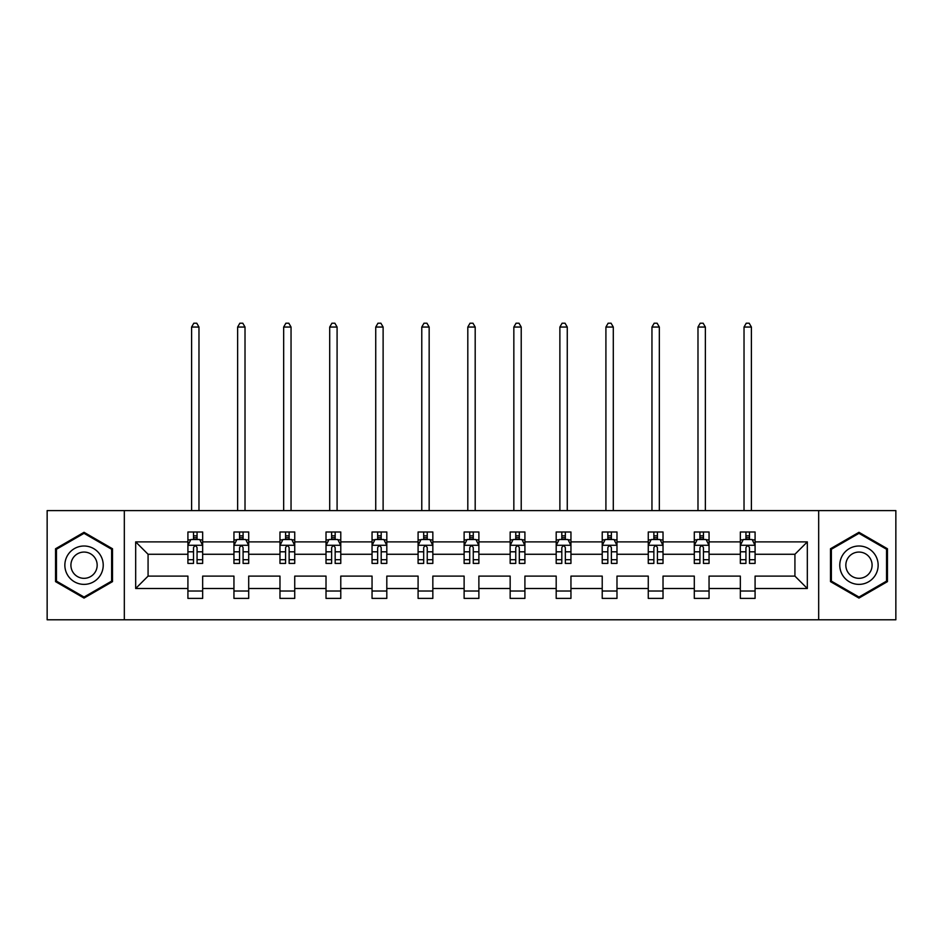 <?xml version="1.0" encoding="UTF-8"?>
<svg xmlns="http://www.w3.org/2000/svg" width="943" height="943" viewBox="0 0 943 943"><rect width="100%" height="100%" fill="white"/><g stroke="black" fill="none" stroke-linecap="round" stroke-linejoin="round"><path stroke-width="1.41" d="M818.677 510.599L47.15 510.599L47.15 619.787L895.85 619.787L895.85 510.599L818.677 510.599L818.677 619.787M755.084 588.503L755.084 576.114L794.925 576.114L807.326 588.503L755.084 588.503L755.084 598.392L740.338 598.392L740.338 588.503L709.053 588.503L709.053 598.392L694.296 598.392L694.296 588.503L663.023 588.503L663.023 598.392L648.265 598.392L648.265 588.503L616.981 588.503L616.981 598.392L602.223 598.392L602.223 588.503L570.951 588.503L570.951 598.392L556.193 598.392L556.193 588.503L524.909 588.503L524.909 598.392L510.163 598.392L510.163 588.503L478.879 588.503L478.879 598.392L464.121 598.392L464.121 588.503L432.837 588.503L432.837 598.392L418.091 598.392L418.091 588.503L386.807 588.503L386.807 598.392L372.049 598.392L372.049 588.503L340.777 588.503L340.777 598.392L326.019 598.392L326.019 588.503L294.735 588.503L294.735 598.392L279.977 598.392L279.977 588.503L248.704 588.503L248.704 598.392L233.947 598.392L233.947 588.503L202.662 588.503L202.662 598.392L187.916 598.392L187.916 588.503L135.674 588.503L135.674 541.883L187.916 541.883L187.916 531.993L202.662 531.993L202.662 541.883L233.947 541.883L233.947 531.993L248.704 531.993L248.704 541.883L279.977 541.883L279.977 531.993L294.735 531.993L294.735 541.883L326.019 541.883L326.019 531.993L340.777 531.993L340.777 541.883L372.049 541.883L372.049 531.993L386.807 531.993L386.807 541.883L418.091 541.883L418.091 531.993L432.837 531.993L432.837 541.883L464.121 541.883L464.121 531.993L478.879 531.993L478.879 541.883L510.163 541.883L510.163 531.993L524.909 531.993L524.909 541.883L556.193 541.883L556.193 531.993L570.951 531.993L570.951 541.883L602.223 541.883L602.223 531.993L616.981 531.993L616.981 541.883L648.265 541.883L648.265 531.993L663.023 531.993L663.023 541.883L694.296 541.883L694.296 531.993L709.053 531.993L709.053 541.883L740.338 541.883L740.338 531.993L755.084 531.993L755.084 541.883L807.326 541.883L807.326 588.503M124.323 619.787L124.323 510.599M740.338 541.883L740.338 554.272L709.053 554.272L709.053 541.883M709.053 588.503L709.053 576.114L740.338 576.114L740.338 588.503M694.296 541.883L694.296 554.272L663.023 554.272L663.023 541.883M663.023 588.503L663.023 576.114L694.296 576.114L694.296 588.503M648.265 541.883L648.265 554.272L616.981 554.272L616.981 541.883M616.981 588.503L616.981 576.114L648.265 576.114L648.265 588.503M602.223 541.883L602.223 554.272L570.951 554.272L570.951 541.883M570.951 588.503L570.951 576.114L602.223 576.114L602.223 588.503M556.193 541.883L556.193 554.272L524.909 554.272L524.909 541.883M524.909 588.503L524.909 576.114L556.193 576.114L556.193 588.503M510.163 541.883L510.163 554.272L478.879 554.272L478.879 541.883M478.879 588.503L478.879 576.114L510.163 576.114L510.163 588.503M464.121 541.883L464.121 554.272L432.837 554.272L432.837 541.883M432.837 588.503L432.837 576.114L464.121 576.114L464.121 588.503M418.091 541.883L418.091 554.272L386.807 554.272L386.807 541.883M386.807 588.503L386.807 576.114L418.091 576.114L418.091 588.503M372.049 541.883L372.049 554.272L340.777 554.272L340.777 541.883M340.777 588.503L340.777 576.114L372.049 576.114L372.049 588.503M326.019 541.883L326.019 554.272L294.735 554.272L294.735 541.883M294.735 588.503L294.735 576.114L326.019 576.114L326.019 588.503M279.977 541.883L279.977 554.272L248.704 554.272L248.704 541.883M248.704 588.503L248.704 576.114L279.977 576.114L279.977 588.503M233.947 541.883L233.947 554.272L202.662 554.272L202.662 541.883M202.662 588.503L202.662 576.114L233.947 576.114L233.947 588.503M187.916 541.883L187.916 554.272L148.075 554.272L148.075 576.114L187.916 576.114L187.916 588.503M135.674 541.883L148.075 554.272M794.925 576.114L794.925 554.272L755.084 554.272L755.084 541.883M745.937 539.372L749.485 539.372M699.906 539.372L703.443 539.372M653.864 539.372L657.412 539.372M607.834 539.372L611.37 539.372M561.804 539.372L565.34 539.372M515.762 539.372L519.31 539.372M469.732 539.372L473.268 539.372M423.69 539.372L427.238 539.372M377.66 539.372L381.196 539.372M331.63 539.372L335.166 539.372M285.588 539.372L289.136 539.372M239.557 539.372L243.094 539.372M193.515 539.372L197.063 539.372M187.916 591.013L202.662 591.013M233.947 591.013L248.704 591.013M279.977 591.013L294.735 591.013M326.019 591.013L340.777 591.013M372.049 591.013L386.807 591.013M418.091 591.013L432.837 591.013M464.121 591.013L478.879 591.013M510.163 591.013L524.909 591.013M556.193 591.013L570.951 591.013M602.223 591.013L616.981 591.013M648.265 591.013L663.023 591.013M694.296 591.013L709.053 591.013M740.338 591.013L755.084 591.013M148.075 576.114L135.674 588.503M807.326 541.883L794.925 554.272M112.512 548.755L84.033 532.312L55.554 548.755L55.554 581.631L84.033 598.074L112.512 581.631L112.512 548.755M830.488 548.755L830.488 581.631L858.967 598.074L887.446 581.631L887.446 548.755L858.967 532.312L830.488 548.755M197.063 535.836L193.515 535.836M190.686 539.879L187.916 539.879L187.916 531.993L193.515 531.993L193.515 539.526M187.916 559.718L187.916 563.419L193.515 563.419L193.515 559.718L187.916 559.718L187.916 554.272M202.662 554.272L202.662 563.419L197.063 563.419L197.063 547.635C195.885 545.36 194.706 545.36 193.515 547.635L193.515 559.718M199.892 539.879L202.662 539.879L202.662 531.993L197.063 531.993L197.063 539.526M202.662 545.419L199.716 539.526L190.863 539.526L187.916 545.419M198.973 510.599L198.973 327.044L191.606 327.044L191.606 510.599M191.606 327.044L193.81 323.213L196.769 323.213L198.973 327.044M243.094 535.836L239.557 535.836M236.717 539.879L233.947 539.879L233.947 531.993L239.557 531.993L239.557 539.526M233.947 559.718L233.947 563.419L239.557 563.419L239.557 559.718L233.947 559.718L233.947 554.272M248.704 554.272L248.704 563.419L243.094 563.419L243.094 547.635C241.915 545.36 240.736 545.36 239.557 547.635L239.557 559.718M245.923 539.879L248.704 539.879L248.704 531.993L243.094 531.993L243.094 539.526M248.704 545.419L245.746 539.526L236.893 539.526L233.947 545.419M245.015 510.599L245.015 327.044L237.636 327.044L237.636 510.599M237.636 327.044L239.852 323.213L242.799 323.213L245.015 327.044M289.136 535.836L285.588 535.836M282.759 539.879L279.977 539.879L279.977 531.993L285.588 531.993L285.588 539.526M279.977 559.718L279.977 563.419L285.588 563.419L285.588 559.718L279.977 559.718L279.977 554.272M294.735 554.272L294.735 563.419L289.136 563.419L289.136 547.635C287.957 545.36 286.766 545.36 285.588 547.635L285.588 559.718M291.965 539.879L294.735 539.879L294.735 531.993L289.136 531.993L289.136 539.526M294.735 545.419L291.788 539.526L282.935 539.526L279.977 545.419M291.045 510.599L291.045 327.044L283.666 327.044L283.666 510.599M283.666 327.044L285.882 323.213L288.829 323.213L291.045 327.044M67.424 555.604A19.178 19.178 0 0 0 74.45 581.807A19.178 19.178 0 0 0 100.653 574.782A19.178 19.178 0 0 0 93.628 548.578A19.178 19.178 0 0 0 67.424 555.604M72.67 558.633A13.131 13.131 0 0 0 77.467 576.562A13.131 13.131 0 0 0 95.408 571.764A13.131 13.131 0 0 0 90.599 553.824A13.131 13.131 0 0 0 72.67 558.633M111.628 549.262L111.628 581.124L84.033 597.049L56.45 581.124L56.45 549.262L84.033 533.337L111.628 549.262M842.347 555.604A19.178 19.178 0 0 0 849.372 581.807A19.178 19.178 0 0 0 875.575 574.782A19.178 19.178 0 0 0 868.55 548.578A19.178 19.178 0 0 0 842.347 555.604M847.592 558.633A13.131 13.131 0 0 0 852.401 576.562A13.131 13.131 0 0 0 870.33 571.764A13.131 13.131 0 0 0 865.533 553.824A13.131 13.131 0 0 0 847.592 558.633M886.55 549.262L886.55 581.124L858.967 597.049L831.372 581.124L831.372 549.262L858.967 533.337L886.55 549.262M335.166 535.836L331.63 535.836M328.789 539.879L326.019 539.879L326.019 531.993L331.63 531.993L331.63 539.526M326.019 559.718L326.019 563.419L331.63 563.419L331.63 559.718L326.019 559.718L326.019 554.272M340.777 554.272L340.777 563.419L335.166 563.419L335.166 547.635C333.987 545.36 332.808 545.36 331.63 547.635L331.63 559.718M337.995 539.879L340.777 539.879L340.777 531.993L335.166 531.993L335.166 539.526M340.777 545.419L337.818 539.526L328.966 539.526L326.019 545.419M337.087 510.599L337.087 327.044L329.708 327.044L329.708 510.599M329.708 327.044L331.924 323.213L334.871 323.213L337.087 327.044M381.196 535.836L377.66 535.836M374.831 539.879L372.049 539.879L372.049 531.993L377.66 531.993L377.66 539.526M372.049 559.718L372.049 563.419L377.66 563.419L377.66 559.718L372.049 559.718L372.049 554.272M386.807 554.272L386.807 563.419L381.196 563.419L381.196 547.635C380.017 545.36 378.838 545.36 377.66 547.635L377.66 559.718M384.037 539.879L386.807 539.879L386.807 531.993L381.196 531.993L381.196 539.526M386.807 545.419L383.86 539.526L375.008 539.526L372.049 545.419M383.117 510.599L383.117 327.044L375.738 327.044L375.738 510.599M375.738 327.044L377.954 323.213L380.901 323.213L383.117 327.044M427.238 535.836L423.69 535.836M420.861 539.879L418.091 539.879L418.091 531.993L423.69 531.993L423.69 539.526M418.091 559.718L418.091 563.419L423.69 563.419L423.69 559.718L418.091 559.718L418.091 554.272M432.837 554.272L432.837 563.419L427.238 563.419L427.238 547.635C426.059 545.36 424.88 545.36 423.69 547.635L423.69 559.718M430.067 539.879L432.837 539.879L432.837 531.993L427.238 531.993L427.238 539.526M432.837 545.419L429.89 539.526L421.038 539.526L418.091 545.419M429.159 510.599L429.159 327.044L421.78 327.044L421.78 510.599M421.78 327.044L423.985 323.213L426.943 323.213L429.159 327.044M473.268 535.836L469.732 535.836M466.891 539.879L464.121 539.879L464.121 531.993L469.732 531.993L469.732 539.526M464.121 559.718L464.121 563.419L469.732 563.419L469.732 559.718L464.121 559.718L464.121 554.272M478.879 554.272L478.879 563.419L473.268 563.419L473.268 547.635C472.089 545.36 470.911 545.36 469.732 547.635L469.732 559.718M476.109 539.879L478.879 539.879L478.879 531.993L473.268 531.993L473.268 539.526M478.879 545.419L475.932 539.526L467.068 539.526L464.121 545.419M475.189 510.599L475.189 327.044L467.811 327.044L467.811 510.599M467.811 327.044L470.027 323.213L472.973 323.213L475.189 327.044M519.31 535.836L515.762 535.836M512.933 539.879L510.163 539.879L510.163 531.993L515.762 531.993L515.762 539.526M510.163 559.718L510.163 563.419L515.762 563.419L515.762 559.718L510.163 559.718L510.163 554.272M524.909 554.272L524.909 563.419L519.31 563.419L519.31 547.635C518.131 545.36 516.941 545.36 515.762 547.635L515.762 559.718M522.139 539.879L524.909 539.879L524.909 531.993L519.31 531.993L519.31 539.526M524.909 545.419L521.962 539.526L513.11 539.526L510.163 545.419M521.22 510.599L521.22 327.044L513.841 327.044L513.841 510.599M513.841 327.044L516.057 323.213L519.015 323.213L521.22 327.044M565.34 535.836L561.804 535.836M558.963 539.879L556.193 539.879L556.193 531.993L561.804 531.993L561.804 539.526M556.193 559.718L556.193 563.419L561.804 563.419L561.804 559.718L556.193 559.718L556.193 554.272M570.951 554.272L570.951 563.419L565.34 563.419L565.34 547.635C564.162 545.36 562.983 545.36 561.804 547.635L561.804 559.718M568.169 539.879L570.951 539.879L570.951 531.993L565.34 531.993L565.34 539.526M570.951 545.419L567.992 539.526L559.14 539.526L556.193 545.419M567.262 510.599L567.262 327.044L559.883 327.044L559.883 510.599M559.883 327.044L562.099 323.213L565.046 323.213L567.262 327.044M611.37 535.836L607.834 535.836M605.005 539.879L602.223 539.879L602.223 531.993L607.834 531.993L607.834 539.526M602.223 559.718L602.223 563.419L607.834 563.419L607.834 559.718L602.223 559.718L602.223 554.272M616.981 554.272L616.981 563.419L611.37 563.419L611.37 547.635C610.192 545.36 609.013 545.36 607.834 547.635L607.834 559.718M614.211 539.879L616.981 539.879L616.981 531.993L611.37 531.993L611.37 539.526M616.981 545.419L614.034 539.526L605.182 539.526L602.223 545.419M613.292 510.599L613.292 327.044L605.913 327.044L605.913 510.599M605.913 327.044L608.129 323.213L611.076 323.213L613.292 327.044M657.412 535.836L653.864 535.836M651.035 539.879L648.265 539.879L648.265 531.993L653.864 531.993L653.864 539.526M648.265 559.718L648.265 563.419L653.864 563.419L653.864 559.718L648.265 559.718L648.265 554.272M663.023 554.272L663.023 563.419L657.412 563.419L657.412 547.635C656.234 545.36 655.055 545.36 653.864 547.635L653.864 559.718M660.241 539.879L663.023 539.879L663.023 531.993L657.412 531.993L657.412 539.526M663.023 545.419L660.065 539.526L651.212 539.526L648.265 545.419M659.334 510.599L659.334 327.044L651.955 327.044L651.955 510.599M651.955 327.044L654.171 323.213L657.118 323.213L659.334 327.044M703.443 535.836L699.906 535.836M697.077 539.879L694.296 539.879L694.296 531.993L699.906 531.993L699.906 539.526M694.296 559.718L694.296 563.419L699.906 563.419L699.906 559.718L694.296 559.718L694.296 554.272M709.053 554.272L709.053 563.419L703.443 563.419L703.443 547.635C702.264 545.36 701.085 545.36 699.906 547.635L699.906 559.718M706.283 539.879L709.053 539.879L709.053 531.993L703.443 531.993L703.443 539.526M709.053 545.419L706.107 539.526L697.254 539.526L694.296 545.419M705.364 510.599L705.364 327.044L697.985 327.044L697.985 510.599M697.985 327.044L700.201 323.213L703.148 323.213L705.364 327.044M749.485 535.836L745.937 535.836M743.108 539.879L740.338 539.879L740.338 531.993L745.937 531.993L745.937 539.526M740.338 559.718L740.338 563.419L745.937 563.419L745.937 559.718L740.338 559.718L740.338 554.272M755.084 554.272L755.084 563.419L749.485 563.419L749.485 547.635C748.306 545.36 747.127 545.36 745.937 547.635L745.937 559.718M752.314 539.879L755.084 539.879L755.084 531.993L749.485 531.993L749.485 539.526M755.084 545.419L752.137 539.526L743.284 539.526L740.338 545.419M751.394 510.599L751.394 327.044L744.027 327.044L744.027 510.599M744.027 327.044L746.231 323.213L749.19 323.213L751.394 327.044M202.592 545.278L187.987 545.278M202.662 559.718L197.063 559.718M193.515 551.808L187.916 551.808M202.662 551.808L197.063 551.808M197.063 537.71L193.515 537.71M248.622 545.278L234.017 545.278M248.704 559.718L243.094 559.718M239.557 551.808L233.947 551.808M248.704 551.808L243.094 551.808M243.094 537.71L239.557 537.71M294.664 545.278L280.059 545.278M294.735 559.718L289.136 559.718M285.588 551.808L279.977 551.808M294.735 551.808L289.136 551.808M289.136 537.71L285.588 537.71M340.694 545.278L326.089 545.278M340.777 559.718L335.166 559.718M331.63 551.808L326.019 551.808M340.777 551.808L335.166 551.808M335.166 537.71L331.63 537.71M386.736 545.278L372.131 545.278M386.807 559.718L381.196 559.718M377.66 551.808L372.049 551.808M386.807 551.808L381.196 551.808M381.196 537.71L377.66 537.71M432.766 545.278L418.162 545.278M432.837 559.718L427.238 559.718M423.69 551.808L418.091 551.808M432.837 551.808L427.238 551.808M427.238 537.71L423.69 537.71M478.808 545.278L464.192 545.278M478.879 559.718L473.268 559.718M469.732 551.808L464.121 551.808M478.879 551.808L473.268 551.808M473.268 537.71L469.732 537.71M524.838 545.278L510.234 545.278M524.909 559.718L519.31 559.718M515.762 551.808L510.163 551.808M524.909 551.808L519.31 551.808M519.31 537.71L515.762 537.71M570.869 545.278L556.264 545.278M570.951 559.718L565.34 559.718M561.804 551.808L556.193 551.808M570.951 551.808L565.34 551.808M565.34 537.71L561.804 537.71M616.911 545.278L602.306 545.278M616.981 559.718L611.37 559.718M607.834 551.808L602.223 551.808M616.981 551.808L611.37 551.808M611.37 537.71L607.834 537.71M662.941 545.278L648.336 545.278M663.023 559.718L657.412 559.718M653.864 551.808L648.265 551.808M663.023 551.808L657.412 551.808M657.412 537.71L653.864 537.71M708.983 545.278L694.378 545.278M709.053 559.718L703.443 559.718M699.906 551.808L694.296 551.808M709.053 551.808L703.443 551.808M703.443 537.71L699.906 537.71M755.013 545.278L740.408 545.278M755.084 559.718L749.485 559.718M745.937 551.808L740.338 551.808M755.084 551.808L749.485 551.808M749.485 537.71L745.937 537.71"/></g></svg>
